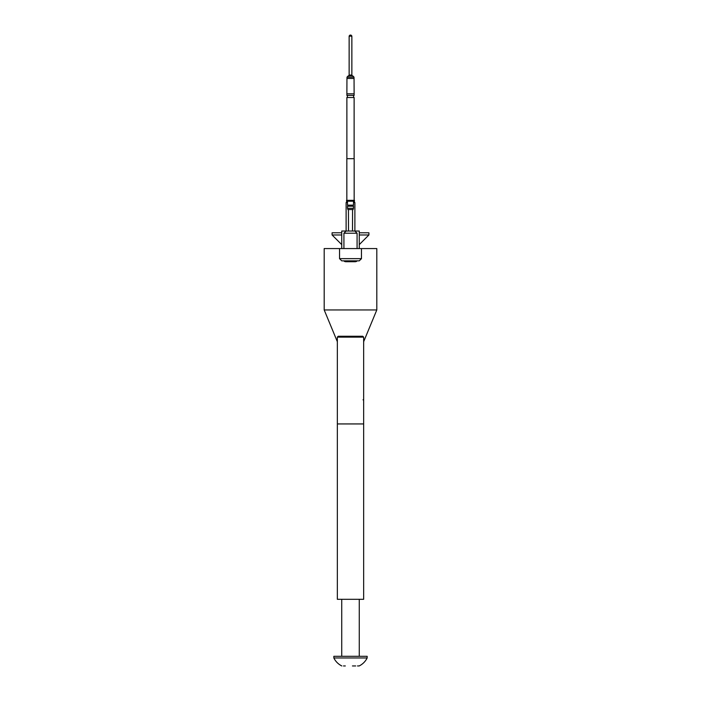 <?xml version="1.0" encoding="UTF-8"?>
<svg xmlns="http://www.w3.org/2000/svg" width="701" height="701" viewBox="0 0 701 701"><rect width="100%" height="100%" fill="white"/><g stroke="black" fill="none" stroke-linecap="round" stroke-linejoin="round"><path stroke-width="1.05" d="M363.653 423.939L363.653 599.311L337.347 599.311L337.347 423.939L363.653 423.939L337.347 423.939L337.347 337.128L363.653 337.128L363.653 423.939M337.347 337.128L338.224 336.252L362.776 336.252L363.653 337.128M357.51 665.95L359.184 665.95A17.534 17.534 0 0 0 367.158 657.967L367.158 656.302L333.842 656.302L333.842 657.967L367.158 657.967A17.534 17.534 0 0 1 359.184 665.95L359.052 665.95M341.816 665.95A17.534 17.534 0 0 1 333.842 657.967A17.534 17.534 0 0 0 341.816 665.95L341.816 665.95M341.729 599.311L341.729 656.302M359.271 599.311L359.271 656.302M352.445 665.95L355.687 665.95M343.49 665.95L345.313 665.95M363.653 399.824L363.013 399.824M350.5 309.947L376.805 309.947L376.805 248.566L324.195 248.566L324.195 309.947L350.5 309.947M341.729 244.623L332.09 234.975L341.729 234.975M332.09 234.975L332.09 232.785L341.729 232.785M359.271 232.785L368.91 232.785L368.91 234.975L359.271 234.975M347.433 201.213L346.119 202.528L346.119 231.032L354.881 231.032L357.081 233.223L343.919 233.223L346.119 231.032L341.729 231.032L341.729 248.566M361.462 258.651L359.271 260.842L341.729 260.842L339.538 258.651L361.462 258.651L361.462 248.566M339.538 258.651L339.538 248.566M357.081 248.566L357.081 233.223M343.919 248.566L343.919 233.223M345.786 261.718L355.214 261.718L345.786 261.718A2.629 2.629 0 0 1 343.823 260.842M355.214 261.718A2.629 2.629 0 0 0 357.177 260.842M359.271 248.566L359.271 231.032L354.881 231.032L354.881 202.528L353.497 202.528M347.503 202.528L346.119 202.528M353.567 201.213L354.881 202.528M354.119 97.5A1.314 1.314 0 0 1 354.119 95.362L346.881 95.362A1.314 1.314 0 0 1 346.881 97.5L354.119 97.5L354.119 158.689M350.5 35.97L351.858 36.531L351.858 75.033L349.142 75.033L349.142 36.531L350.5 35.97M350.938 75.822L352.691 75.822L350.938 75.822M346.881 93.803L354.119 93.803L354.049 78.451L346.951 78.451L346.881 95.362M354.443 200.337L346.557 200.337L346.557 201.213L354.443 201.213L354.443 200.337M354.163 200.337L354.163 158.689L346.837 158.689L346.837 200.337M350.062 75.822L348.309 75.822L350.062 75.822L348.949 75.55L349.142 75.033M352.051 75.55L351.858 75.033M347.836 209.546L353.164 209.546L347.836 209.546A1.98 1.98 0 0 0 347.503 208.285L353.497 208.285L353.497 206.199A0.596 0.596 0 0 1 353.497 205.139L353.497 201.213M353.497 206.199L347.503 206.199A0.596 0.596 0 0 0 347.503 205.139L353.497 205.139M353.164 209.546A1.98 1.98 0 0 1 353.497 208.285M352.691 75.822L354.005 77.136L346.995 77.136L346.995 78.451M363.653 341.702L376.805 309.947M337.347 341.702L324.195 309.947M359.271 244.623L368.91 234.975M350.938 35.05L351.858 35.97M354.005 77.136L354.005 78.451M354.119 93.803L354.119 95.362M346.881 97.5L346.881 158.689M346.995 77.136L348.309 75.822M350.062 35.05L349.142 35.97M352.498 231.032L352.568 209.546M347.503 208.285L347.503 206.199M347.503 205.139L347.503 201.213M348.502 231.032L348.432 209.546"/></g></svg>

